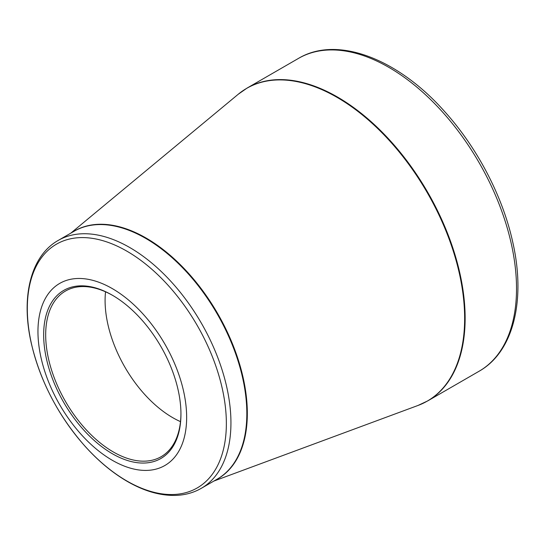 <?xml version="1.0" encoding="UTF-8"?>
<svg xmlns="http://www.w3.org/2000/svg" width="545" height="545" viewBox="0 0 545 545"><rect width="100%" height="100%" fill="white"/><g stroke="black" fill="none" stroke-linecap="round" stroke-linejoin="round"><path stroke-width="0.82" d="M112.304 288.598A105.144 60.706 60 0 1 176.689 454.544A105.144 60.706 60 0 1 47.919 380.199A105.144 60.706 60 0 1 112.304 288.598M112.304 453.706A97.071 56.046 60 0 1 43.661 334.821A97.071 56.046 60 0 1 112.304 295.192A97.071 56.046 60 0 1 180.947 414.077A97.071 56.046 60 0 1 112.304 453.706M112.808 295.485A95.648 55.222 -120 0 0 65.489 291.037A95.648 55.222 -120 0 0 50.828 367.677A95.648 55.222 -120 0 0 113.312 451.962A95.648 55.222 -120 0 0 161.136 456.703A95.648 55.222 -120 0 0 180.94 413.492M180.497 421.632A95.648 55.222 60 0 1 105.539 291.8M247.11 88.058A180.613 104.279 60 0 1 427.73 192.337A180.613 104.279 60 0 1 427.73 400.895L479.116 371.227A180.613 104.279 -120 0 0 479.116 162.669A180.613 104.279 -120 0 0 298.503 58.39L247.11 88.058L238.26 94.23A180.572 104.252 -120 0 1 336.96 97.31A180.572 104.252 -120 0 1 457.18 264.482A180.572 104.252 -120 0 1 417.961 405.48L427.73 400.895M72.751 232.034A143.158 82.656 60 0 1 146.101 238.049A143.158 82.656 60 0 1 240.1 365.831A143.158 82.656 60 0 1 215.861 479.913M58.186 240.44A143.117 82.629 60 0 1 129.744 247.525A143.117 82.629 60 0 1 223.239 373.638A143.117 82.629 60 0 1 201.303 488.32L217.196 479.144A143.117 82.629 -120 0 0 239.132 364.462A143.117 82.629 -120 0 0 145.638 238.349A143.117 82.629 -120 0 0 74.079 231.264L58.186 240.44C30.677 255.952 20.751 296.991 31.208 342.914C40.173 381.193 58.145 415.678 85.129 446.362C98.468 461.159 112.549 472.856 127.373 481.467C144.595 491.386 161.054 496.018 176.75 495.357C185.75 494.894 193.931 492.551 201.303 488.32M126.835 480.976A140.739 81.26 -120 0 0 226.359 423.513A140.739 81.26 -120 0 0 126.835 251.143A140.739 81.26 -120 0 0 27.318 308.599A140.739 81.26 -120 0 0 126.835 480.976M213.912 481.044L417.961 405.48M70.796 233.158L238.26 94.23M479.116 371.227C513.417 351.941 526.007 300.377 512.797 242.368C502.831 196.575 477.331 147.675 444.563 111.466C397.68 58.513 337.055 35.296 298.503 58.39"/></g></svg>
